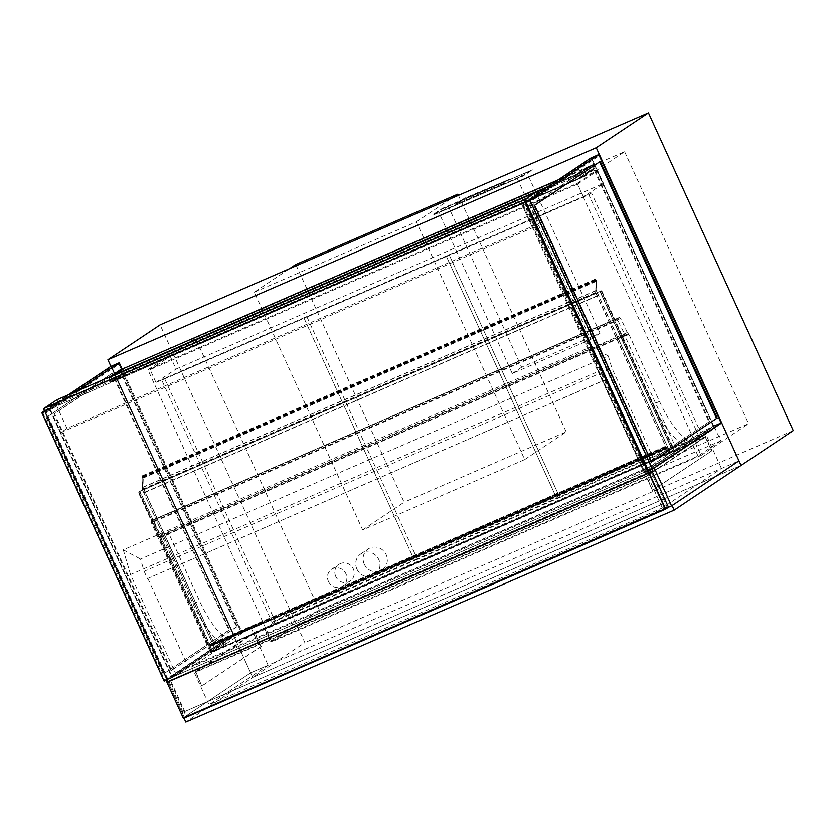 <?xml version="1.0" encoding="UTF-8"?>
<svg xmlns="http://www.w3.org/2000/svg" width="835" height="835" viewBox="0 0 835 835"><rect width="100%" height="100%" fill="white"/><g stroke="black" fill="none" stroke-linecap="round" stroke-linejoin="round"><path stroke-width="0.63" stroke-dasharray="4.17 3.13" d="M335.795 576.557A10.062 9.529 56.3 0 1 338.968 564.376A10.062 9.529 56.3 0 1 352.485 567.456A10.062 9.529 56.3 0 1 350.147 581.118A10.062 9.529 56.3 0 1 335.795 576.557M328.437 581.463A10.062 9.529 -123.7 0 0 342.788 586.034A10.062 9.529 -123.7 0 0 345.126 572.372A10.062 9.529 -123.7 0 0 331.61 569.293A10.062 9.529 -123.7 0 0 328.437 581.463M364.269 564.189A12.577 11.92 56.3 0 1 368.235 548.981A12.577 11.92 56.3 0 1 385.133 552.822A12.577 11.92 56.3 0 1 382.2 569.898A12.577 11.92 56.3 0 1 364.269 564.189M356.91 569.105A12.577 11.92 -123.7 0 0 374.842 574.814A12.577 11.92 -123.7 0 0 377.764 557.738A12.577 11.92 -123.7 0 0 360.877 553.887A12.577 11.92 -123.7 0 0 356.91 569.105M648.492 470.856L644.192 472.725L713.372 426.528L721.691 422.917L704.166 430.526L645.027 470.021L191.706 666.841L250.844 627.346L233.33 634.955L110.93 366.367L252.702 677.467L741.062 465.429L252.702 677.467L304.89 642.616L160.09 324.888M147.889 369.759L577.121 183.397L701.087 455.409L271.855 641.771L147.889 369.759L195.39 338.039L624.622 151.678L577.121 183.397M701.087 455.409L748.588 423.689L319.356 610.051L271.855 641.771M624.622 151.678L748.588 423.689M319.356 610.051L195.39 338.039M793.25 430.589L304.89 642.616M168.388 533.335L169.077 534.076L162.501 536.926L161.823 536.185L168.388 533.335L165.048 535.569L217.131 649.86L228.237 642.449A2.014 0.637 66.5 0 0 228.112 640.696A2.014 0.637 66.5 0 0 226.901 638.827A52.824 16.648 -113.5 0 1 199.628 601.106L169.077 534.076M161.823 536.185L158.473 538.418L210.556 652.709L221.661 645.298A2.014 0.637 66.5 0 0 221.546 643.545A2.014 0.637 66.5 0 0 220.325 641.677A52.824 16.648 -113.5 0 1 193.052 603.966L162.501 536.926M210.556 652.709L217.131 649.86L215.795 650.757L213.082 644.808L211.057 646.165L210.243 644.328L211.579 643.43L210.451 644.777L210.858 645.695L213.008 644.265L215.722 650.204L211.203 652.198L674.054 450.963L601.127 290.956L139.925 491.199L601.701 290.674L597.192 292.667L601.127 290.956L674.054 450.963L212.841 651.206L139.925 491.199L212.841 651.206L211.777 651.916L138.86 491.909L211.777 651.916L216.787 649.494L214.209 643.461L217.131 649.86L670.453 453.04L681.558 445.629A2.014 0.637 66.5 0 0 681.433 443.865A2.014 0.637 66.5 0 0 680.222 441.997A52.824 16.648 -113.5 0 1 652.939 404.286L621.71 336.515L628.275 333.666L628.964 334.397L622.399 337.246M158.473 538.418L165.048 535.569M621.71 336.515L618.359 338.749L670.453 453.04L215.795 650.757M628.275 333.666L624.935 335.9L677.018 450.19L688.123 442.769A2.014 0.637 66.5 0 0 688.009 441.016A2.014 0.637 66.5 0 0 686.788 439.147A52.824 16.648 -113.5 0 1 659.514 401.437L628.964 334.397M677.018 450.19L670.453 453.04L667.53 446.642L214.209 643.461M624.935 335.9L618.359 338.749M649.338 472.693L663.397 503.557L662.593 504.089L648.534 473.236L664.681 508.661L667.082 507.054L650.945 471.629M667.082 507.054L184.201 717.275L664.681 508.661M184.201 717.275L168.054 681.84L170.465 680.233L186.612 715.668M170.465 680.233L649.192 472.38M649.171 472.349L169.787 680.483L186.247 716.597L668.48 507.231L183.189 717.923L250.625 672.895L268.139 665.286L209 704.782L662.322 507.962L721.461 468.466L738.985 460.857L250.625 672.895L252.702 677.467L185.798 722.139M186.247 716.597L183.439 718.476M169.787 680.483L167.981 681.684M254.32 292.198L416.373 221.828L524.714 459.563L362.661 529.922L254.32 292.198L289.484 268.713M362.661 529.922L404.14 502.221L295.799 264.497M524.714 459.563L566.193 431.862L404.14 502.221M458.415 195.369L566.193 431.862M416.373 221.828L451.547 198.354M608.287 355.929L611.888 368.204L656.164 464.27L644.223 472.245L598.298 371.46L591.044 346.755L608.287 355.929L140.51 559.022L144.121 571.307L611.888 368.204M144.121 571.307L147.44 578.592L615.218 375.499M147.44 578.592L615.593 375.249M147.816 578.342L188.386 667.363L656.164 464.27M188.386 667.363L176.446 675.338L644.223 472.245M176.446 675.338L130.521 574.553L598.298 371.46M130.521 574.553L123.267 549.847L591.044 346.755M123.267 549.847L140.51 559.022M583.435 196.872L577.601 184.065L150.123 369.665L155.957 382.472L583.435 196.872L603.507 183.46L176.028 369.07L170.194 356.263L597.672 170.664L603.507 183.46M155.957 382.472L176.028 369.07M577.601 184.065L597.672 170.664M150.123 369.665L170.194 356.263M714.969 428.052L287.49 613.652L293.325 626.448L720.803 440.849L714.969 428.052L692.215 443.239L264.737 628.838L287.49 613.652M264.737 628.838L270.571 641.635L293.325 626.448M270.571 641.635L698.05 456.035L720.803 440.849M698.05 456.035L692.215 443.239M160.79 535.089L627.252 332.56L627.471 334.198L161.019 536.728L153.327 519.798L151.166 521.238L151.396 522.877L617.848 320.358L617.629 318.709L619.789 317.269L620.791 318.386L154.339 520.915M161.019 536.728L627.471 334.198M624.309 334.522L157.846 537.051L158.848 538.168L625.311 335.639L617.848 320.358M157.846 537.051L151.396 522.877M619.789 317.269L153.327 519.798L619.768 317.279M627.252 332.56L620.791 318.386M645.027 470.021L662.322 507.962M191.706 666.841L209 704.782M250.844 627.346L268.139 665.286M166.05 680.327L233.33 634.955L250.625 672.895L183.721 717.568L184.013 718.225M165.894 679.982L654.254 467.955M704.166 430.526L721.461 468.466M233.643 634.297L111.66 366.628L118.664 363.59L240.657 631.26L233.643 634.297L111.974 367.317L43.065 413.335L164.735 680.316L233.643 634.297L240.657 631.26L171.739 677.269L164.735 680.316L233.643 634.297M42.752 412.647L164.735 680.316L171.739 677.269L49.756 409.599L42.752 412.647L111.66 366.628M49.756 409.599L118.664 363.59M163.837 673.761L229.541 629.882L112.558 373.182L46.854 417.062L163.837 673.761L228.884 630.174L111.9 373.475L112.558 373.182M236.545 626.845L170.851 670.714L53.868 414.014L119.562 370.145L236.545 626.845L237.203 626.553L171.509 670.432L54.515 413.732L109.834 376.794M228.884 630.174L229.541 629.882M120.24 369.915L237.203 626.553M119.562 370.145L120.219 369.863M111.9 373.475L46.854 417.062M170.851 670.714L171.509 670.432M46.196 417.343L163.18 674.043M53.868 414.014L54.515 413.732M164.151 681.151L233.33 634.955L241.649 631.333L122.14 369.091M167.146 679.847L172.469 677.529L241.649 631.333M44.746 411.258L50.069 408.952L172.469 677.529M44.505 410.726L68.324 394.819M76.653 391.197L50.069 408.952M720.688 422.834L598.705 155.164L591.702 158.212L713.685 425.881L720.688 422.834L599.019 155.853L530.11 201.872L651.78 468.852L720.688 422.834L713.685 425.881L644.766 471.89L651.78 468.852L720.688 422.834M529.797 201.183L651.78 468.852L644.766 471.89L522.783 204.22L529.797 201.183L598.705 155.164M522.783 204.22L591.702 158.212M599.655 161.844L533.899 205.598L650.883 462.298L651.488 461.891M709.573 421.466L643.879 465.335L526.895 208.635L592.589 164.766L709.573 421.466L643.221 465.617L526.238 208.927L591.932 165.048L708.915 421.748M600.261 161.437L599.603 161.719M592.589 164.766L591.932 165.048M534.557 205.306L533.899 205.598M643.879 465.335L643.221 465.617M651.54 462.005L650.883 462.298M526.895 208.635L526.238 208.927M713.372 426.528L590.971 157.951M526.165 202.237L521.792 204.137L644.192 472.725M538.324 193.104L521.792 204.137M118.977 364.269L240.657 631.26L171.739 677.269L50.069 410.288L118.977 364.269L111.974 367.317M50.069 410.288L43.065 413.335M592.015 158.89L713.685 425.881L644.766 471.89L523.096 204.909L592.015 158.89L599.019 155.853M523.096 204.909L530.11 201.872M110.356 376.543L109.228 377.9L122.609 368.966L124.269 372.619L110.888 381.553L109.228 377.9L580.064 173.471L109.228 377.9L110.888 381.553L581.734 177.124L110.888 381.553L581.734 177.124L580.064 173.471L593.445 164.537L558.145 179.859M124.801 368.016L122.609 368.966M593.445 164.537L595.115 168.19L124.269 372.619M595.115 168.19L581.734 177.124L580.064 173.471L581.191 172.125L579.72 173.106L581.807 177.678L583.07 176.237M582.298 171.488L577.486 173.576L582.068 172.135L583.738 175.788L579.563 178.147L584.385 176.06L582.298 171.488L591.671 165.226L593.748 169.797L588.936 171.895L593.101 169.536L591.441 165.873L586.848 167.324L591.671 165.226M584.385 176.06L593.748 169.797M577.486 173.576L586.848 167.324M577.695 174.035L587.057 167.783M582.068 172.135L591.441 165.873M583.738 175.788L593.101 169.536M579.354 177.688L588.727 171.436M579.563 178.147L588.936 171.895M115.46 374.33L111.232 376.554L112.902 380.217L117.484 378.766L112.673 380.864L110.648 376.418M119.948 370.041L122.035 374.612L126.857 372.514L122.265 373.965L120.595 370.302L124.979 368.402M112.673 380.864L122.035 374.612M115.616 374.654L117.286 373.537M111.232 376.554L120.595 370.302M112.902 380.217L122.265 373.965M117.276 378.318L126.649 372.055M117.484 378.766L126.857 372.514M652.448 490.343L646.436 475.981L195.296 671.851L201.757 686.026L195.943 672.112L646.207 476.628L652.448 490.343L712.036 450.66L652.886 490.155M712.036 450.66L705.575 436.486L254.445 632.356L260.906 646.53L255.093 632.627L705.345 437.133L646.207 476.628M705.345 437.133L711.597 450.848M255.093 632.627L195.943 672.112M261.345 646.342L202.195 685.827M260.906 646.53L201.757 686.026M254.445 632.356L195.296 671.851M705.575 436.486L646.436 475.981M672.979 451.672L600.062 291.666L672.979 451.672L674.054 450.963L670.108 452.674L674.617 450.681L668.908 453.478L672.979 451.672M138.286 492.191L144.006 489.393L138.286 492.191L211.203 652.198M139.622 491.293L212.539 651.31M142.66 490.291L215.587 650.298M143.985 492.817L597.307 295.987L596.117 293.377L142.795 490.197L142.91 487.379L145.06 492.097L142.91 487.202L143.276 477.651L142.107 475.887L142.743 478.027L142.305 489.32L142.868 478.204L142.201 476.117L143.035 477.15L142.67 490.114L215.722 650.204L670.108 452.674L216.787 649.494L143.87 489.487M144.006 489.393L216.923 649.4M142.91 487.379L596.221 290.549L596.117 293.377L669.033 453.384L666.33 447.445L213.008 644.265M597.192 292.667L670.108 452.674L667.395 446.725L214.084 643.555M597.317 292.574L670.244 452.58M601.701 290.674L674.617 450.681M600.365 291.572L673.281 451.578M595.981 293.471L668.908 453.478M669.106 453.937L666.403 447.988L664.378 449.345L663.564 447.497L665.109 447.069L663.773 447.957L664.18 448.875L666.33 447.445M210.858 645.695L664.18 448.875L210.869 645.695M665.109 447.069L211.787 643.889M664.9 446.61L211.579 643.43M666.403 447.988L213.082 644.808M142.91 487.202L596.232 290.382L596.597 280.831L595.428 279.067L596.065 281.207L595.626 292.5L596.19 281.374L595.522 279.297L596.357 280.33L595.992 293.294L597.307 295.987M142.305 489.32L595.626 292.5M145.123 492.055L598.444 295.235L596.232 290.382M145.06 492.097L598.444 295.235M596.221 290.549L598.382 295.277M143.923 492.859L597.244 296.039M142.67 490.114L595.992 293.294M142.43 489.498L595.752 292.678M672.081 505.54L183.721 717.568M112.234 380.666L110.961 382.106L108.884 377.535L537.552 191.413M546.977 187.322L579.72 173.106M110.961 382.106L581.807 177.678M548.449 186.341L581.191 172.125M108.884 377.535L110.272 376.606M110.564 377.002L581.4 172.574M112.433 381.115L583.279 176.696M168.054 681.84L182.124 712.704L663.397 503.557M182.917 712.172L44.37 408.148L45.622 410.893L526.102 202.289M182.124 712.704L662.593 504.089M56.957 399.756L58.199 402.501L538.679 193.887M58.199 402.501L45.622 410.893M527.96 200.024L521.718 204.189L532.469 227.778L538.711 223.613L527.96 200.024L56.237 404.829L50.006 408.993L521.718 204.189M50.006 408.993L60.757 432.582L66.988 428.418L538.711 223.613M66.988 428.418L56.237 404.829M60.757 432.582L532.469 227.778M699.239 437.008L588.821 194.712L446.474 256.512L556.893 498.808L559.565 497.023L449.146 254.727L591.493 192.927L701.911 435.223L559.565 497.023L417.218 558.824L306.8 316.528L449.146 254.727L559.565 497.023L556.893 498.808L699.239 437.008L701.911 435.223M446.474 256.512L449.146 254.727L446.474 256.512L304.128 318.323L414.546 560.619L417.218 558.824L274.872 620.635L164.453 378.339L306.8 316.528L417.218 558.824L414.546 560.619L556.893 498.808L446.474 256.512M588.821 194.712L591.493 192.927M272.2 622.419L414.546 560.619L304.128 318.323L306.8 316.528L304.128 318.323L161.781 380.123L272.2 622.419L274.872 620.635M161.781 380.123L164.453 378.339M517.324 178.554L590.658 339.469L512.262 373.516L438.918 212.591L517.324 178.554L526.687 172.292L600.031 333.217L521.625 367.254L448.291 206.339L526.687 172.292M438.918 212.591L448.291 206.339M512.262 373.516L521.625 367.254M590.658 339.469L600.031 333.217M532.386 169.829L442.592 208.813L433.229 215.065L523.013 176.081L532.386 169.829L442.383 208.353L433.021 214.605L522.804 175.621L532.177 169.369M509.705 179.16L464.594 198.74L455.492 204.815L500.603 185.234L509.705 179.16L464.385 198.281L455.284 204.366L500.395 184.775L509.496 178.7M193.052 603.966L199.628 601.106M220.325 641.677L226.901 638.827M221.661 645.298L228.237 642.449M659.514 401.437L652.939 404.286M686.788 439.147L680.222 441.997M688.123 442.769L681.558 445.629M617.629 318.709L151.166 521.238M663.773 447.957L210.451 644.777M663.564 447.497L210.243 644.328M211.057 646.165L664.378 449.345L211.078 646.154M142.743 478.027L596.065 281.207M142.388 477.036L595.71 280.216M142.42 476.117L595.741 279.297M143.046 477.004L596.357 280.174M143.276 477.651L596.597 280.831M143.15 477.484L596.472 280.664M143.035 477.15L596.357 280.33M142.42 476.274L595.741 279.454M142.399 476.889L595.71 280.069M142.868 478.204L596.19 281.374M342.788 586.034L350.147 581.118M331.61 569.293L338.968 564.376M374.842 574.814L382.2 569.898M360.877 553.887L368.235 548.981M142.107 475.887L595.428 279.067M142.201 476.117L595.522 279.297"/><path stroke-width="1.25" d="M107.903 359.739L160.09 324.888L648.451 112.861L793.25 430.589L741.062 465.429L596.263 147.701L107.903 359.739L110.93 366.367L119.248 362.755L76.653 391.197M648.451 112.861L596.263 147.701M649.192 472.38L650.945 471.629L648.534 473.236L168.054 681.84L43.577 408.691L524.85 199.544L649.338 472.693M671.538 505.895L738.985 460.857L721.691 422.917L652.511 469.113L530.11 200.525L599.29 154.329L721.691 422.917L654.254 467.955L671.538 505.895L668.48 507.231L652.02 471.107L649.202 472.986L166.979 682.362L183.439 718.476L665.662 509.099L649.202 472.986M668.48 507.231L665.662 509.099M167.981 681.684L166.979 682.362M652.02 471.107L649.171 472.349M289.484 268.713L295.799 264.497L457.862 194.137L458.415 195.369M451.547 198.354L457.862 194.137M166.05 680.327L183.178 717.933M109.834 376.794L120.24 369.915M122.14 369.091L119.248 362.755M44.746 411.258L41.75 412.563L164.151 681.151L167.146 679.847M41.75 412.563L44.505 410.726M68.324 394.819L110.93 366.367M651.488 461.891L716.587 418.418L599.655 161.844M717.244 418.137L600.261 161.437L534.557 205.306L651.54 462.005L716.587 418.418M599.29 154.329L590.971 157.951L538.324 193.104M652.511 469.113L648.492 470.856M530.11 200.525L526.165 202.237M558.145 179.859L124.801 368.016M110.648 376.418L119.948 370.041L124.77 367.943L115.46 374.33M110.585 376.293L115.407 374.195M117.286 373.537L124.77 367.943M674.158 510.112L672.081 505.54L738.985 460.857L741.062 465.429L674.158 510.112L185.798 722.139L184.013 718.225M537.552 191.413L546.977 187.322M110.272 376.606L548.449 186.341M537.427 191.142L56.957 399.756L44.37 408.148L524.85 199.544L537.427 191.142L538.679 193.887L526.102 202.289L524.85 199.544L43.577 408.691M648.534 473.236L524.046 200.076"/></g></svg>
